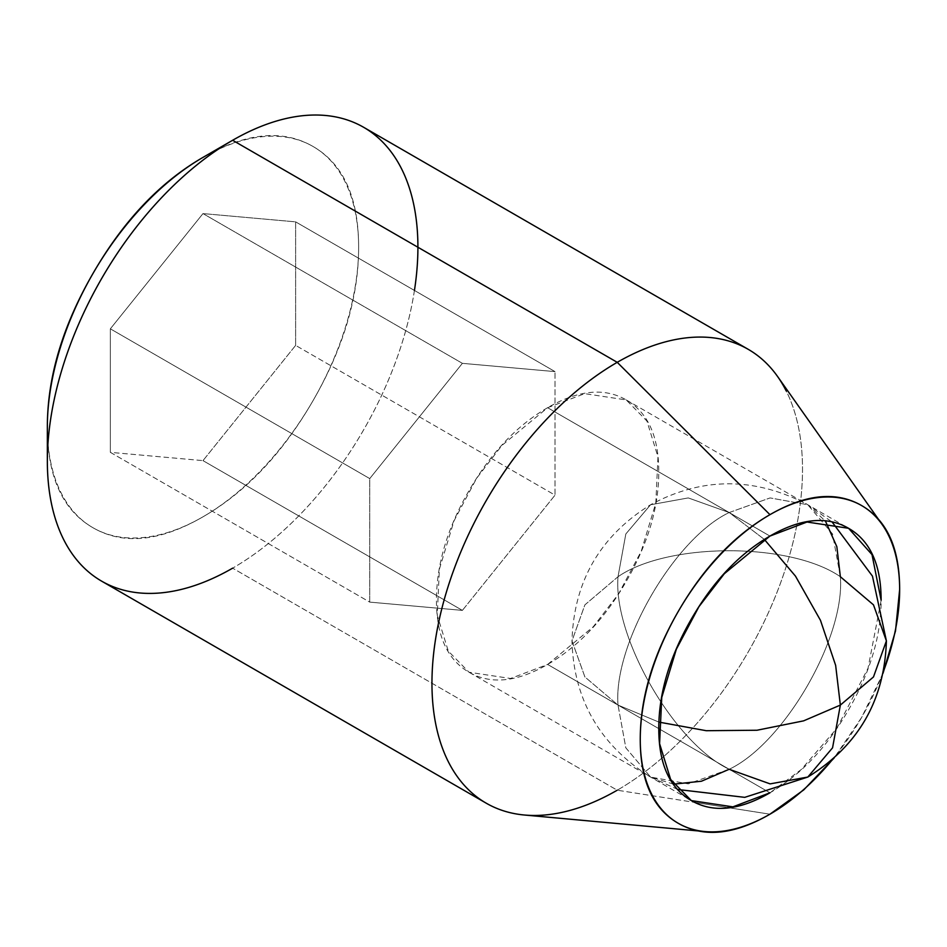 <?xml version="1.0" encoding="UTF-8"?>
<svg xmlns="http://www.w3.org/2000/svg" width="947" height="947" viewBox="0 0 947 947"><rect width="100%" height="100%" fill="white"/><g stroke="black" fill="none" stroke-linecap="round" stroke-linejoin="round"><path stroke-width="0.71" stroke-dasharray="4.74 3.55" d="M673.648 784.163L650.577 777.061L625.825 747.834L618.024 705.089L584.903 676.951L571.976 640.906L584.903 604.849L618.024 576.723C668.049 542.098 790.331 542.098 840.356 576.723C845.328 637.367 784.187 743.253 729.19 769.272C674.193 743.253 613.052 637.367 618.024 576.723L584.903 604.849L571.976 640.906L584.903 676.951L618.024 705.089C613.052 644.445 674.193 538.547 729.19 512.54L688.268 497.921L650.577 504.751L625.825 533.978L618.024 576.723C613.052 637.367 674.193 743.253 729.19 769.272C784.187 743.253 845.328 637.367 840.356 576.723C790.331 542.098 668.049 542.098 618.024 576.723L625.825 533.978L650.577 504.751L688.268 497.921L729.19 512.54L770.112 497.921L807.803 504.751L825.488 521.17M886.404 640.906L873.477 604.849L840.356 576.723L832.555 533.978L807.803 504.751L770.112 497.921L729.19 512.54L764.371 539.447L729.19 512.54C674.193 538.547 613.052 644.445 618.024 705.089L658.923 722.099L618.024 705.089L625.825 747.834L650.577 777.061L688.268 783.879L729.19 769.272L770.112 783.879L807.803 777.061M769.947 792.805L547.615 664.439L593.248 626.772L618.604 593.876L641.214 551.284L655.821 503.011L657.964 456.845L646.919 421.036L626.216 399.918L584.666 393.644L547.615 407.707L769.947 536.073L547.615 407.707L501.969 445.374L476.625 478.271L454.015 520.862L439.396 569.135L437.254 615.301L448.31 651.11L469.002 672.228L510.551 678.49L547.615 664.439L769.947 792.805C800.653 775.084 826.849 747.42 848.559 709.824C870.269 672.228 881.124 635.697 881.124 600.256M881.124 600.481L868.02 668.274L836.722 728.527L801.233 769.556L770.148 792.686M414.443 290.457A262.035 151.283 -60 0 1 232.631 568.164L617.231 790.212L694.672 802.381L617.231 790.212A262.035 151.283 120 0 0 786.247 391.028M694.731 802.381L727.71 807.566L694.731 802.381M729.297 807.815L769.947 814.195L729.297 807.815M47.35 426.955A220.106 127.076 120 0 0 202.989 516.813A220.106 127.076 120 0 0 358.629 247.25A220.106 127.076 120 0 0 202.989 157.391C245.96 132.58 282.644 128.946 313.043 146.489C343.43 164.032 358.629 197.615 358.629 247.25C358.629 296.873 343.43 348.011 313.043 400.64C282.644 453.282 245.96 492.002 202.989 516.813C160.007 541.637 123.323 545.271 92.936 527.716C62.549 510.173 47.35 476.59 47.35 426.955M295.63 345.383L202.989 460.621L110.349 452.346L110.349 328.822L202.989 213.584L295.63 221.858L295.63 345.383L295.63 221.858L202.989 213.584L462.385 363.34L555.025 371.615L295.63 221.858L555.025 371.615L555.025 495.139L295.63 345.383L555.025 495.139L462.385 610.389L202.989 460.621L295.63 345.383M883.054 673.21L861.663 717.388L834.106 758.002M883.397 671.53A183.422 105.898 -60 0 1 832.827 759.127M764.667 361.565A262.035 151.283 -60 0 1 783.252 575.409A262.035 151.283 -60 0 1 617.231 790.212L232.631 568.164A262.035 151.283 120 0 0 398.651 353.361A262.035 151.283 120 0 0 380.055 139.517M202.989 460.621L462.385 610.389L369.744 602.114L110.349 452.346L202.989 460.621M110.349 452.346L369.744 602.114L369.744 478.59L110.349 328.822L110.349 452.346M110.349 328.822L369.744 478.59L462.385 363.34L202.989 213.584L110.349 328.822M462.385 363.34L369.744 478.59L369.744 602.114L462.385 610.389L555.025 495.139L555.025 371.615L462.385 363.34M547.615 407.707C516.92 425.428 490.712 453.092 469.002 490.688C447.292 528.284 436.449 564.803 436.449 600.256C436.449 635.697 447.292 659.692 469.002 672.228C490.712 684.764 516.92 682.16 547.615 664.439C578.309 646.718 604.517 619.054 626.227 581.458C647.926 543.862 658.781 507.332 658.781 471.89C658.781 436.437 647.926 412.454 626.227 399.918C604.517 387.382 578.309 389.975 547.615 407.707M677.851 789.502L650.577 777.061C599.865 745.064 573.669 699.679 571.976 640.906C573.846 581.47 600.055 536.085 650.577 504.751C702.331 476.826 754.735 476.826 807.803 504.751L832.212 522.14M626.216 399.918L848.559 528.284M704.935 831.561L698.259 830.945M882.178 524.567L878.307 519.086M469.002 672.228L691.346 800.594"/><path stroke-width="1.42" d="M825.488 521.17L836.84 546.703L840.356 576.723L873.477 604.849L886.404 640.906L873.477 676.951L840.356 705.089L832.555 747.834L807.803 777.061L770.112 783.879L729.19 769.272L701.443 781.228L673.648 784.163M658.923 722.099L706.237 730.705L756.996 730.244L803.612 720.856L840.356 705.089L835.645 665.374L820.469 620.321L795.48 576.131L764.371 539.447L795.48 576.131L820.469 620.321L835.645 665.374L840.356 705.089L803.612 720.856L756.996 730.244L706.237 730.705L658.923 722.099M807.803 777.061L832.555 747.834L840.356 705.089L873.477 676.951L886.404 640.906C884.534 700.33 858.325 745.715 807.803 777.061L744.733 797.35L677.851 789.502M769.947 536.073L807.01 522.022L848.559 528.284L872.009 554.622L881.124 600.256C881.124 564.803 870.269 540.82 848.559 528.284C826.849 515.748 800.653 518.34 769.947 536.073C739.252 553.794 713.055 581.458 691.346 619.054C669.636 656.65 658.781 693.168 658.781 728.622C658.781 764.063 669.636 788.058 691.346 800.594C713.055 813.13 739.252 810.525 769.947 792.805L732.895 806.856L691.346 800.594L670.654 779.476L659.597 743.667L661.74 697.501L676.347 649.228L698.969 606.636L724.313 573.74L769.947 536.073M834.106 758.002L803.743 789.893L769.947 814.195A183.422 105.898 -60 0 1 689.878 828.483A183.422 105.898 -60 0 1 647.369 686.291A183.422 105.898 -60 0 1 769.947 514.671L617.231 362.322A262.035 151.283 120 0 0 442.119 607.489A262.035 151.283 120 0 0 502.833 810.608A262.035 151.283 120 0 0 617.231 790.212A262.035 151.283 -60 0 1 469.807 790.97A262.035 151.283 -60 0 1 451.222 577.125A262.035 151.283 -60 0 1 617.231 362.322L232.631 140.274A262.035 151.283 120 0 0 66.621 355.078A262.035 151.283 120 0 0 85.206 568.922A262.035 151.283 120 0 0 232.631 568.164A262.035 151.283 -60 0 1 47.35 461.189A262.035 151.283 -60 0 1 232.631 140.274L202.989 157.391A220.106 127.076 120 0 0 47.35 426.955L47.35 461.189M727.71 807.566L729.297 807.815L727.71 807.566M380.055 139.517A262.035 151.283 120 0 0 232.631 140.274A262.035 151.283 -60 0 1 414.443 290.457M786.247 391.028A262.035 151.283 120 0 0 617.231 362.322L232.631 140.274L202.989 157.391C160.007 182.203 123.323 220.923 92.936 273.565C62.549 326.206 47.35 377.332 47.35 426.955M832.827 759.127A183.422 105.898 -60 0 1 769.947 814.195C734.138 834.875 703.562 837.906 678.241 823.286C652.921 808.667 640.255 780.671 640.255 739.323C640.255 697.963 652.921 655.348 678.241 611.49C703.562 567.62 734.138 535.351 769.947 514.671C805.767 494.003 836.343 490.972 861.663 505.591C886.984 520.211 899.65 548.206 899.65 589.555L895.495 630.974L883.054 673.21M764.667 361.565A262.035 151.283 -60 0 0 617.231 362.322L769.947 514.671A183.422 105.898 -60 0 1 888.262 534.771A183.422 105.898 -60 0 1 883.397 671.53M832.212 522.14L872.447 576.131L886.404 640.906M486.225 803.186L101.613 581.138M698.259 830.945L524.354 815.012M878.307 519.086L777.558 376.456M748.248 349.336L363.648 127.289"/></g></svg>
